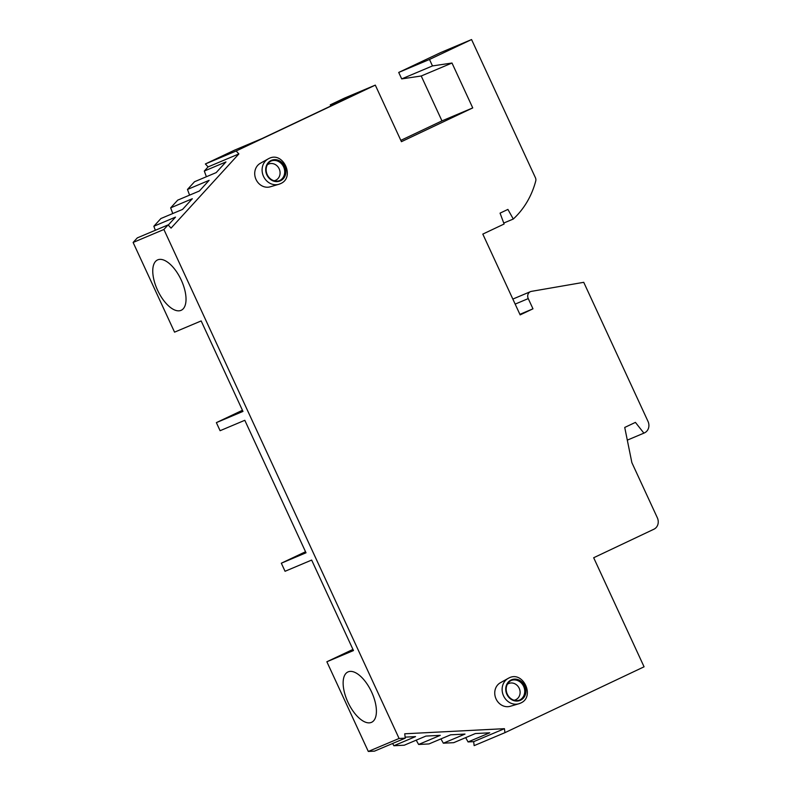 <?xml version="1.0" encoding="UTF-8"?>
<svg xmlns="http://www.w3.org/2000/svg" width="791" height="791" viewBox="0 0 791 791"><rect width="100%" height="100%" fill="white"/><g stroke="black" fill="none" stroke-linecap="round" stroke-linejoin="round"><path stroke-width="1.19" d="M471.565 39.55L429.493 59.463L398.713 72.436L440.785 52.522L471.565 39.55L535.438 177.767A4.449 3.945 -112.9 0 1 535.744 180.991A89.007 78.882 -112.9 0 1 513.29 219.028L507.911 209.417L500.06 213.135L504.104 224.021L482.807 234.096L520.142 314.887L532.976 308.816L528.25 298.593A5.339 4.736 -112.9 0 1 530.454 291.652A5.339 4.736 -112.9 0 1 531.374 291.375L583.738 282.318L647.987 421.356A8.899 7.89 -112.9 0 1 644.586 432.815L643.894 433.142L635.42 422.384L624.732 427.447L631.871 462.646L657.331 517.759A8.899 7.89 -112.9 0 1 653.93 529.209L593.675 557.734L644.072 666.803L504.935 732.664L474.145 745.636L473.661 741.651L504.44 728.679L504.935 732.664M398.713 72.436L401.699 78.902L421.217 75.995L441.961 120.885L400.819 140.363M330.796 106.014L330.252 104.847L344.52 98.094L375.3 85.121L401.433 141.678L472.741 107.912L451.997 63.023L432.479 65.93L429.493 59.463M205.373 163.964L208.092 166.901L238.872 153.929L236.163 150.992L205.373 163.964L234.7 150.082L262.058 138.554L357.621 93.318L330.252 104.847M208.092 166.901L204.296 171.054L206.402 176.729M204.296 171.054L225.949 161.928L216.19 172.606L194.527 181.732L187.477 189.454L189.583 195.13M187.477 189.454L209.14 180.328L199.372 191.007L177.718 200.133L170.658 207.855L172.774 213.53M170.658 207.855L192.322 198.729L182.563 209.407L160.899 218.534L153.85 226.256L155.343 230.27M238.872 153.929L171.064 228.115L168.097 224.901L137.318 237.873L133.115 242.461L174.554 332.151L201.161 320.938L242.966 411.419L216.368 422.631L242.441 410.282M368.299 751.45L374.479 751.134L405.259 738.161L399.089 738.478L368.299 751.45L326.861 661.76L353.468 650.558L311.654 560.068L285.057 571.28L281.319 563.202L306.018 552.79L244.805 420.298L220.096 430.709L216.368 422.631M281.319 563.202L305.534 551.742M326.861 661.76L352.944 649.421M392.623 743.491L393.878 745.735L404.26 745.211L425.914 736.075L440.271 735.343L418.617 744.469L428.989 743.936L450.652 734.809L465.009 734.078L443.346 743.204L453.718 742.67L475.381 733.544L489.738 732.802L468.074 741.938L473.661 741.651M416.204 740.168L418.617 744.469M440.933 738.903L443.346 743.204M465.672 737.637L468.074 741.938M393.878 745.735L415.542 736.609L405.13 737.143M405.259 738.161L404.725 733.791L504.44 728.679M399.089 738.478L163.895 229.489L133.115 242.461M371.434 722.371A27.814 12.874 -115.3 0 0 371.671 722.262A27.814 12.874 -115.3 0 0 371.533 691.868A27.814 12.874 -115.3 0 0 348.109 671.875A27.814 12.874 -115.3 0 0 347.872 671.984A27.814 12.874 -115.3 0 0 348.01 702.378A27.814 12.874 -115.3 0 0 371.434 722.371M181.06 310.349A27.814 12.874 -115.3 0 0 181.297 310.24A27.814 12.874 -115.3 0 0 181.149 279.846A27.814 12.874 -115.3 0 0 157.725 259.853A27.814 12.874 -115.3 0 0 157.488 259.962A27.814 12.874 -115.3 0 0 157.636 290.356A27.814 12.874 -115.3 0 0 181.06 310.349M168.097 224.901L163.895 229.489M153.85 226.256L175.503 217.12L168.246 225.069M236.163 150.992L375.3 85.121M401.699 78.902L432.479 65.93M508.831 678.035A13.833 12.261 67.1 0 0 508.158 678.391L500.327 682.781A12.814 11.361 67.1 0 0 495.868 698.502A12.814 11.361 67.1 0 0 510.235 706.294L518.847 703.763A13.833 12.261 67.1 0 0 520.438 703.159M280.41 183.69A13.833 12.261 -112.9 0 1 278.818 184.293L270.206 186.824A12.814 11.361 -112.9 0 1 255.839 179.033A12.814 11.361 -112.9 0 1 260.298 163.312L268.129 158.922A13.833 12.261 -112.9 0 1 268.802 158.566M511.352 680.398A10.679 9.462 67.1 0 0 507.189 693.954A10.679 9.462 67.1 0 0 519.984 699.936A10.679 9.462 67.1 0 0 520.31 699.788A10.679 9.462 -112.9 0 0 524.473 686.232A10.679 9.462 -112.9 0 0 511.688 680.25A10.679 9.462 -112.9 0 0 511.352 680.398A10.679 9.462 -112.9 0 1 523.8 686.736A10.679 9.462 -112.9 0 1 519.598 700.084M507.367 684.255A8.83 7.831 67.1 0 1 508.425 683.632A8.83 7.831 -112.9 0 1 519.203 688.299A8.83 7.831 -112.9 0 1 515.831 699.669A8.83 7.831 67.1 0 1 514.101 700.233M280.281 180.318A10.679 9.462 -112.9 0 1 279.955 180.467A10.679 9.462 -112.9 0 1 267.16 174.485A10.679 9.462 -112.9 0 1 271.323 160.929A10.679 9.462 67.1 0 1 271.659 160.781A10.679 9.462 67.1 0 1 284.444 166.763A10.679 9.462 67.1 0 1 280.281 180.318M279.569 180.615A10.679 9.462 67.1 0 0 283.771 167.267A10.679 9.462 67.1 0 0 271.283 160.949M274.072 180.753A8.83 7.831 -112.9 0 0 275.802 180.2A8.83 7.831 67.1 0 0 279.174 168.829A8.83 7.831 67.1 0 0 268.396 164.162A8.83 7.831 -112.9 0 0 267.338 164.785M441.961 120.885L472.741 107.912M421.217 75.995L451.997 63.023M503.748 223.052L513.29 219.028M519.885 314.334L532.976 308.816M627.303 440.132L643.894 433.142M508.158 678.391A13.833 12.261 67.1 0 0 503.333 695.358A13.833 12.261 67.1 0 0 518.847 703.763L520.518 703.12C535.556 697.029 523.118 670.244 508.87 678.025L508.158 678.391M511.144 679.953A11.173 9.897 -112.9 0 1 524.779 685.856A11.173 9.897 -112.9 0 1 520.518 700.233A11.173 9.897 67.1 0 1 506.883 694.33A11.173 9.897 67.1 0 1 511.144 679.953M278.818 184.293A13.833 12.261 -112.9 0 1 263.304 175.889A13.833 12.261 -112.9 0 1 268.129 158.922L268.841 158.556C283.089 150.774 295.527 177.56 280.489 183.65L278.818 184.293M280.489 180.763A11.173 9.897 67.1 0 0 284.75 166.387A11.173 9.897 67.1 0 0 271.115 160.484A11.173 9.897 -112.9 0 0 266.854 174.86A11.173 9.897 -112.9 0 0 280.489 180.763M515.159 304.11L528.25 298.593M530.454 291.652L512.835 299.077"/></g></svg>
